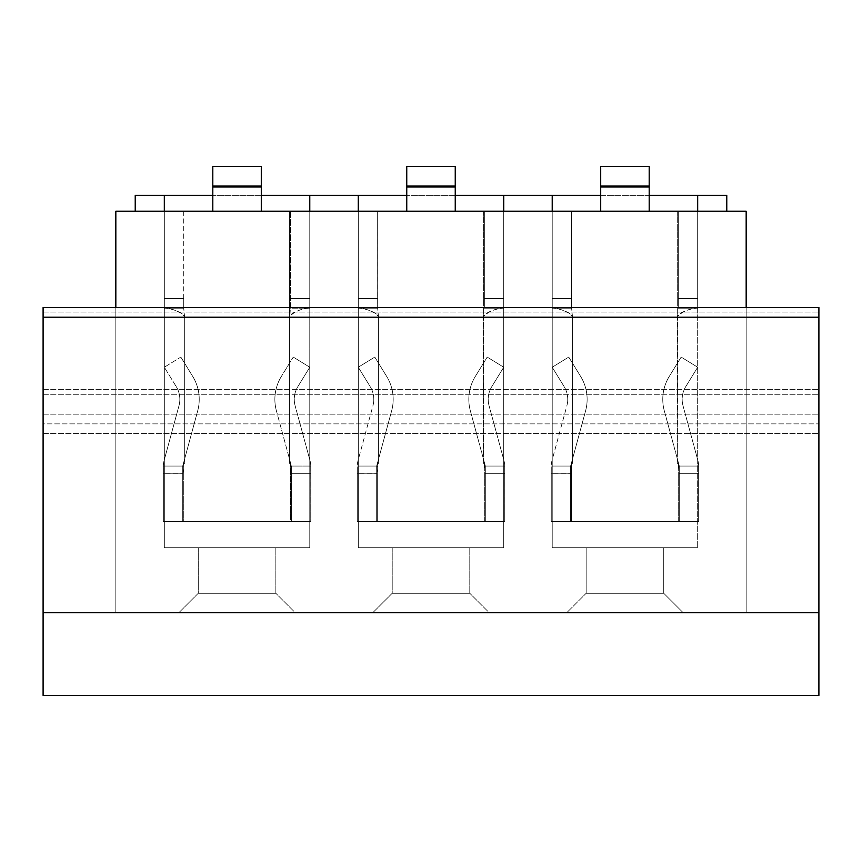 <?xml version="1.0" encoding="UTF-8"?>
<svg xmlns="http://www.w3.org/2000/svg" width="862" height="862" viewBox="0 0 862 862"><rect width="100%" height="100%" fill="white"/><g stroke="black" fill="none" stroke-linecap="round" stroke-linejoin="round"><path stroke-width="0.65" stroke-dasharray="4.31 3.23" d="M726.774 211.201L726.774 195.394L697.681 195.394L697.681 547.704L552.219 547.704L697.681 547.704L552.219 547.704L697.681 547.704L697.681 195.394L697.681 211.201L503.731 211.201L726.774 211.201L677.317 211.201L697.681 211.201L697.681 308.176L678.286 308.176L678.286 211.201L678.286 308.176L697.681 308.176L697.681 211.201L697.681 308.176L697.024 308.176L697.681 308.176L697.681 211.201L649.194 211.201L677.317 211.201L649.194 211.201L649.194 186.957L649.194 211.201L678.286 211.201L678.286 308.176L678.286 211.201L697.681 211.201L697.681 547.704L697.681 211.201M586.16 547.704L586.16 593.282L663.74 593.282L586.16 593.282L663.74 593.282L586.16 593.282L566.765 612.677L683.135 612.677L566.765 612.677L683.135 612.677L566.765 612.677L586.16 593.282L566.765 612.677L586.16 593.282L586.16 547.704L663.74 547.704L663.74 593.282L683.135 612.677L663.74 593.282L683.135 612.677L663.74 593.282L663.74 547.704L586.16 547.704L586.16 593.282L586.16 547.704L663.74 547.704L663.74 593.282L663.74 547.704L586.16 547.704M135.226 211.201L135.226 195.394L164.319 195.394L164.319 547.704L164.319 195.394L164.319 547.704L164.319 211.201L212.806 211.201L212.806 186.957L212.806 211.201L184.683 211.201L212.806 211.201L212.806 166.592L261.294 166.592L261.294 211.201L309.781 211.201L309.781 547.704L309.781 195.394L309.781 211.201L135.226 211.201L309.781 211.201L309.781 547.704L164.319 547.704L309.781 547.704L164.319 547.704L309.781 547.704L309.781 195.394L358.269 195.394L358.269 547.704L358.269 195.394L358.269 547.704L503.731 547.704L358.269 547.704L503.731 547.704L358.269 547.704L358.269 211.201L503.731 211.201L309.781 211.201L406.756 211.201L406.756 185.987L455.244 185.987L406.756 185.987L406.756 166.592L455.244 166.592L455.244 185.987L406.756 185.987M115.831 307.508L115.831 612.677L746.169 612.677L746.169 211.201L115.831 211.201L115.831 612.677L746.169 612.677L746.169 307.508M295.235 612.677L178.865 612.677L295.235 612.677L178.865 612.677L295.235 612.677L275.84 593.282L198.26 593.282L275.84 593.282L198.26 593.282L275.84 593.282L295.235 612.677M489.185 612.677L372.815 612.677L489.185 612.677L372.815 612.677L489.185 612.677L469.79 593.282L392.21 593.282L469.79 593.282L392.21 593.282L469.79 593.282L489.185 612.677M392.21 547.704L392.21 593.282L372.815 612.677L392.21 593.282L372.815 612.677L392.21 593.282L392.21 547.704L469.79 547.704L469.79 593.282L469.79 547.704L392.21 547.704L392.21 593.282L392.21 547.704L469.79 547.704L469.79 593.282L469.79 547.704L392.21 547.704M198.26 547.704L198.26 593.282L178.865 612.677L198.26 593.282L178.865 612.677L198.26 593.282L198.26 547.704L275.84 547.704L275.84 593.282L275.84 547.704L198.26 547.704L198.26 593.282L198.26 547.704L275.84 547.704L275.84 593.282L275.84 547.704L198.26 547.704M261.294 195.394L212.806 195.394M358.269 195.394L503.731 195.394L503.731 547.704L503.731 211.201L483.366 211.201L503.731 211.201L503.731 308.176L484.336 308.176L484.336 211.201L484.336 308.176L503.731 308.176L503.731 211.201L503.731 308.176L503.074 308.176L503.731 308.176L503.731 211.201L455.244 211.201L483.366 211.201L455.244 211.201L455.244 186.957L455.244 211.201L484.336 211.201L484.336 308.176L484.336 211.201L503.731 211.201L503.731 195.394L697.681 195.394M455.244 195.394L406.756 195.394M552.219 195.394L552.219 547.704L552.219 195.394L552.219 547.704L552.219 211.201L600.706 211.201L600.706 185.987L649.194 185.987L600.706 185.987L600.706 166.592L649.194 166.592L649.194 185.987L600.706 185.987M649.194 195.394L600.706 195.394M164.319 195.394L309.781 195.394M503.731 211.201L503.731 195.394M310.751 469.801L310.729 466.051L290.386 466.051L310.729 466.051L310.751 521.521L310.751 469.801L310.751 521.521L290.386 521.521L310.751 521.521L310.751 466.051A20.365 20.365 0 0 0 310.04 460.717A20.365 20.365 0 0 1 310.751 466.051A20.365 20.365 0 0 0 310.04 460.717L295.106 405.679L310.04 460.717A20.365 20.365 0 0 1 310.751 466.051L310.751 469.801M309.781 211.201L309.781 308.176L309.124 308.176C301.851 308.531 295.45 311.15 289.901 316.042L290.354 308.176L309.124 308.176L290.354 308.176L289.416 317.873L289.416 211.201L289.416 317.873L289.416 211.201L309.781 211.201L289.416 211.201L289.416 463.336L290.386 463.336L291.356 473.809L291.356 466.051L291.356 521.521L290.386 521.521L310.751 521.521L291.356 521.521L291.356 466.051L291.356 521.521L291.356 469.801L290.386 463.336L290.386 521.521L163.349 521.521L163.349 466.051A20.365 20.365 0 0 1 164.06 460.717L178.994 405.679A24.244 24.244 0 0 0 176.247 386.629L164.319 367.234L180.837 357.083L192.765 376.478A43.639 43.639 0 0 1 197.71 410.754L182.776 465.792L197.71 410.754A43.639 43.639 0 0 0 192.765 376.478L180.837 357.083L192.765 376.478L180.837 357.083L164.319 367.234L176.247 386.629L164.319 367.234L180.837 357.083L164.319 367.234L176.247 386.629A24.244 24.244 0 0 1 178.994 405.679A24.244 24.244 0 0 0 176.247 386.629A24.244 24.244 0 0 1 178.994 405.679L164.06 460.717A20.365 20.365 0 0 0 163.349 466.051L163.349 473.809L163.349 466.051L183.714 466.051L183.714 463.336L184.683 463.336L184.683 317.873L184.683 463.336L183.714 463.336L183.714 466.051L163.371 466.051L183.714 466.051L183.714 521.521L290.386 521.521L183.714 521.521L290.386 521.521L290.386 463.336L289.416 463.336L289.416 317.873L289.416 463.336L290.386 463.336L289.416 463.336L289.416 317.873C288.468 312.68 304.642 308.057 309.124 308.176L290.386 308.176L290.386 211.201L290.386 308.176L309.781 308.176L309.781 211.201L261.294 211.201L261.294 186.957L261.294 211.201L289.416 211.201L261.294 211.201M297.853 386.629A24.244 24.244 0 0 0 295.106 405.679A24.244 24.244 0 0 1 297.853 386.629A24.244 24.244 0 0 0 295.106 405.679A24.244 24.244 0 0 1 297.853 386.629L309.781 367.234L297.853 386.629L309.781 367.234L293.263 357.083L281.335 376.478A43.639 43.639 0 0 0 276.39 410.754A43.639 43.639 0 0 1 281.335 376.478A43.639 43.639 0 0 0 276.39 410.754L291.324 465.792L276.39 410.754A43.639 43.639 0 0 1 281.335 376.478L293.263 357.083L309.781 367.234L297.853 386.629M291.356 466.051A0.97 0.97 0 0 0 291.324 465.792A0.97 0.97 0 0 1 291.356 466.051A0.97 0.97 0 0 0 291.324 465.792A0.97 0.97 0 0 1 291.356 466.051L310.751 466.051L291.356 466.051M182.744 473.033L182.744 466.051A0.97 0.97 0 0 1 182.776 465.792A0.97 0.97 0 0 0 182.744 466.051L182.744 521.521L183.714 521.521L183.714 466.051L183.714 521.521L183.714 466.051L182.744 469.801L182.744 521.521L182.744 473.033L163.349 473.033L163.349 521.521L183.714 521.521L163.349 521.521L163.349 469.801L163.349 521.521L182.744 521.521L182.744 466.051A0.97 0.97 0 0 1 182.776 465.792L197.71 410.754A43.639 43.639 0 0 0 192.765 376.478A43.639 43.639 0 0 1 197.71 410.754L182.776 465.792A0.97 0.97 0 0 0 182.744 466.051L182.744 473.809L183.714 466.051L163.371 466.051L163.349 473.033L182.744 473.033M261.294 185.987L261.294 166.592L212.806 166.592L212.806 186.957L261.294 186.957L261.294 166.592L212.806 166.592L212.806 185.987L261.294 185.987L212.806 185.987L212.806 186.957L261.294 186.957L261.294 185.987L212.806 185.987M212.806 211.201L164.319 211.201L164.319 308.176L183.714 308.176L164.319 308.176L164.319 211.201L164.319 308.176L183.746 308.176L183.714 211.201L164.319 211.201L184.683 211.201L183.714 211.201L183.714 308.176L183.714 298.478L183.746 308.176L164.319 308.176L164.319 211.201M184.683 317.873L183.746 308.176L184.199 316.042C178.649 311.15 172.249 308.531 164.976 308.176C169.458 308.057 185.632 312.68 184.683 317.873L184.683 463.336L183.714 463.336L183.714 466.051L183.714 463.336L184.683 463.336L184.683 317.873M290.354 308.176L290.386 211.201L290.354 308.176M163.349 469.801L163.349 473.809L163.349 469.801M164.06 460.717A20.365 20.365 0 0 0 163.349 466.051A20.365 20.365 0 0 1 164.06 460.717M309.781 367.234L293.263 357.083L309.781 367.234M43.1 612.677L818.9 612.677L818.9 433.575L818.9 695.408L43.1 695.408L43.1 612.677L818.9 612.677L43.1 612.677L43.1 433.575L43.1 612.677L818.9 612.677L818.9 307.508L818.9 433.575L818.9 307.508L43.1 307.508L43.1 423.878L818.9 423.878L43.1 423.878L43.1 433.575L43.1 307.508L818.9 307.508L43.1 307.508L43.1 612.677L818.9 612.677M504.701 469.801L504.679 466.051L484.336 466.051L504.679 466.051L504.701 521.521L504.701 469.801L504.701 521.521L484.336 521.521L504.701 521.521L504.701 466.051A20.365 20.365 0 0 0 503.99 460.717A20.365 20.365 0 0 1 504.701 466.051A20.365 20.365 0 0 0 503.99 460.717L489.056 405.679L503.99 460.717A20.365 20.365 0 0 1 504.701 466.051L504.701 469.801M485.306 469.801L484.336 463.336L484.336 521.521L357.299 521.521L357.299 466.051A20.365 20.365 0 0 1 358.01 460.717L372.944 405.679A24.244 24.244 0 0 0 370.197 386.629L358.269 367.234L374.787 357.083L386.715 376.478A43.639 43.639 0 0 1 391.66 410.754L376.726 465.792L391.66 410.754A43.639 43.639 0 0 0 386.715 376.478L374.787 357.083L386.715 376.478L374.787 357.083L358.269 367.234L370.197 386.629L358.269 367.234L374.787 357.083L358.269 367.234L370.197 386.629A24.244 24.244 0 0 1 372.944 405.679A24.244 24.244 0 0 0 370.197 386.629A24.244 24.244 0 0 1 372.944 405.679L358.01 460.717A20.365 20.365 0 0 0 357.299 466.051L357.299 473.809L357.299 466.051L377.664 466.051L377.664 463.336L378.633 463.336L378.633 317.873L378.633 463.336L377.664 463.336L377.664 466.051L357.321 466.051L377.664 466.051L377.664 521.521L484.336 521.521L377.664 521.521L484.336 521.521L484.336 463.336L483.366 463.336L483.366 317.873L483.366 463.336L484.336 463.336L483.366 463.336L483.366 317.873C482.418 312.68 498.592 308.057 503.074 308.176L484.304 308.176L503.074 308.176C495.801 308.531 489.4 311.15 483.851 316.042L483.366 463.336L484.336 463.336L484.336 466.051L504.679 466.051L484.336 466.051L485.306 469.801L485.306 521.521L485.306 469.801M485.306 466.051L485.306 521.521L484.336 521.521L504.701 521.521L485.306 521.521L485.306 466.051A0.97 0.97 0 0 0 485.274 465.792L470.34 410.754A43.639 43.639 0 0 1 475.285 376.478L487.213 357.083L475.285 376.478A43.639 43.639 0 0 0 470.34 410.754L485.274 465.792A0.97 0.97 0 0 1 485.306 466.051L485.306 473.809L485.306 466.051A0.97 0.97 0 0 0 485.274 465.792A0.97 0.97 0 0 1 485.306 466.051L504.701 466.051L485.306 466.051M491.803 386.629A24.244 24.244 0 0 0 489.056 405.679A24.244 24.244 0 0 1 491.803 386.629A24.244 24.244 0 0 0 489.056 405.679A24.244 24.244 0 0 1 491.803 386.629L503.731 367.234L491.803 386.629L503.731 367.234L487.213 357.083L475.285 376.478A43.639 43.639 0 0 0 470.34 410.754A43.639 43.639 0 0 1 475.285 376.478L487.213 357.083L503.731 367.234L491.803 386.629M376.694 473.033L376.694 466.051A0.97 0.97 0 0 1 376.726 465.792A0.97 0.97 0 0 0 376.694 466.051L376.694 521.521L377.664 521.521L377.664 466.051L377.664 521.521L377.664 466.051L376.694 469.801L376.694 521.521L376.694 473.033L357.299 473.033L357.299 521.521L377.664 521.521L357.299 521.521L357.299 469.801L357.299 521.521L376.694 521.521L376.694 466.051A0.97 0.97 0 0 1 376.726 465.792L391.66 410.754A43.639 43.639 0 0 0 386.715 376.478A43.639 43.639 0 0 1 391.66 410.754L376.726 465.792A0.97 0.97 0 0 0 376.694 466.051L376.694 473.809L377.664 466.051L357.321 466.051L357.299 473.033L376.694 473.033M406.756 211.201L378.633 211.201L406.756 211.201L406.756 166.592L406.756 211.201L358.269 211.201L358.269 308.176L377.664 308.176L358.269 308.176L358.269 211.201L358.269 308.176L377.696 308.176L377.664 211.201L358.269 211.201L378.633 211.201L377.664 211.201L377.664 308.176L377.664 298.478L377.696 308.176L358.269 308.176L358.269 211.201M455.244 185.987L455.244 186.957L406.756 186.957L455.244 186.957L455.244 166.592L455.244 211.201M378.633 317.873L377.696 308.176L378.149 316.042C372.599 311.15 366.199 308.531 358.926 308.176C363.408 308.057 379.582 312.68 378.633 317.873L378.633 463.336L377.664 463.336L377.664 466.051L377.664 463.336L378.633 463.336L378.633 317.873M455.244 166.592L406.756 166.592L455.244 166.592M698.651 469.801L698.629 466.051L678.286 466.051L698.629 466.051L698.651 521.521L698.651 469.801L698.651 521.521L678.286 521.521L698.651 521.521L698.651 466.051A20.365 20.365 0 0 0 697.94 460.717A20.365 20.365 0 0 1 698.651 466.051A20.365 20.365 0 0 0 697.94 460.717L683.006 405.679L697.94 460.717A20.365 20.365 0 0 1 698.651 466.051L698.651 469.801M679.256 469.801L678.286 463.336L678.286 521.521L551.249 521.521L551.249 466.051A20.365 20.365 0 0 1 551.96 460.717L566.894 405.679A24.244 24.244 0 0 0 564.147 386.629L552.219 367.234L568.737 357.083L580.665 376.478A43.639 43.639 0 0 1 585.61 410.754L570.676 465.792L585.61 410.754A43.639 43.639 0 0 0 580.665 376.478L568.737 357.083L580.665 376.478L568.737 357.083L552.219 367.234L564.147 386.629L552.219 367.234L568.737 357.083L552.219 367.234L564.147 386.629A24.244 24.244 0 0 1 566.894 405.679A24.244 24.244 0 0 0 564.147 386.629A24.244 24.244 0 0 1 566.894 405.679L551.96 460.717A20.365 20.365 0 0 0 551.249 466.051L551.249 473.809L551.249 466.051L571.614 466.051L571.614 463.336L572.583 463.336L572.583 317.873L572.583 463.336L571.614 463.336L571.614 466.051L551.271 466.051L571.614 466.051L571.614 521.521L678.286 521.521L571.614 521.521L678.286 521.521L678.286 463.336L677.317 463.336L677.317 317.873L677.317 463.336L678.286 463.336L677.317 463.336L677.317 317.873C676.368 312.68 692.542 308.057 697.024 308.176L678.254 308.176L697.024 308.176C689.751 308.531 683.351 311.15 677.801 316.042L677.317 463.336L678.286 463.336L678.286 466.051L698.629 466.051L678.286 466.051L679.256 469.801L679.256 521.521L679.256 469.801M679.256 466.051L679.256 521.521L678.286 521.521L698.651 521.521L679.256 521.521L679.256 466.051A0.97 0.97 0 0 0 679.224 465.792L664.29 410.754A43.639 43.639 0 0 1 669.235 376.478L681.163 357.083L669.235 376.478A43.639 43.639 0 0 0 664.29 410.754L679.224 465.792A0.97 0.97 0 0 1 679.256 466.051L679.256 473.809L679.256 466.051A0.97 0.97 0 0 0 679.224 465.792A0.97 0.97 0 0 1 679.256 466.051L698.651 466.051L679.256 466.051M685.753 386.629A24.244 24.244 0 0 0 683.006 405.679A24.244 24.244 0 0 1 685.753 386.629A24.244 24.244 0 0 0 683.006 405.679A24.244 24.244 0 0 1 685.753 386.629L697.681 367.234L685.753 386.629L697.681 367.234L681.163 357.083L669.235 376.478A43.639 43.639 0 0 0 664.29 410.754A43.639 43.639 0 0 1 669.235 376.478L681.163 357.083L697.681 367.234L685.753 386.629M570.644 473.033L570.644 466.051A0.97 0.97 0 0 1 570.676 465.792A0.97 0.97 0 0 0 570.644 466.051L570.644 521.521L571.614 521.521L571.614 466.051L571.614 521.521L571.614 466.051L570.644 469.801L570.644 521.521L570.644 473.033L551.249 473.033L551.249 521.521L571.614 521.521L551.249 521.521L551.249 469.801L551.249 521.521L570.644 521.521L570.644 466.051A0.97 0.97 0 0 1 570.676 465.792L585.61 410.754A43.639 43.639 0 0 0 580.665 376.478A43.639 43.639 0 0 1 585.61 410.754L570.676 465.792A0.97 0.97 0 0 0 570.644 466.051L570.644 473.809L571.614 466.051L551.271 466.051L551.249 473.033L570.644 473.033M600.706 211.201L572.583 211.201L600.706 211.201L600.706 166.592L600.706 211.201L552.219 211.201L552.219 308.176L571.614 308.176L552.219 308.176L552.219 211.201L552.219 308.176L571.646 308.176L571.614 211.201L552.219 211.201L572.583 211.201L571.614 211.201L571.614 308.176L571.614 298.478L571.646 308.176L552.219 308.176L552.219 211.201M649.194 185.987L649.194 186.957L600.706 186.957L649.194 186.957L649.194 166.592L649.194 211.201M572.583 317.873L571.646 308.176L572.099 316.042C566.549 311.15 560.149 308.531 552.876 308.176C557.358 308.057 573.532 312.68 572.583 317.873L572.583 463.336L571.614 463.336L571.614 466.051L571.614 463.336L572.583 463.336L572.583 317.873M649.194 166.592L600.706 166.592L649.194 166.592M357.299 469.801L357.299 473.809L357.299 469.801M358.01 460.717A20.365 20.365 0 0 0 357.299 466.051A20.365 20.365 0 0 1 358.01 460.717M503.731 367.234L487.213 357.083L503.731 367.234M551.249 469.801L551.249 473.809L551.249 469.801M551.96 460.717A20.365 20.365 0 0 0 551.249 466.051A20.365 20.365 0 0 1 551.96 460.717M697.681 367.234L681.163 357.083L697.681 367.234M310.751 473.033L291.356 473.033L310.751 473.033M261.294 186.957L212.806 186.957M183.714 298.478L164.319 298.478L183.714 298.478M290.386 298.478L309.781 298.478L290.386 298.478M163.349 466.051L182.744 466.051L163.349 466.051M43.1 312.066L818.9 312.066L43.1 312.066M43.1 389.646L818.9 389.646L43.1 389.646M43.1 394.785L818.9 394.785L43.1 394.785M43.1 414.18L818.9 414.18L43.1 414.18M43.1 433.575L818.9 433.575L43.1 433.575M43.1 317.205L818.9 317.205M504.701 473.033L485.306 473.033L504.701 473.033M483.366 211.201L483.366 317.873L483.366 211.201M455.244 186.957L406.756 186.957M377.664 298.478L358.269 298.478L377.664 298.478M484.336 298.478L503.731 298.478L484.336 298.478M357.299 466.051L376.694 466.051L357.299 466.051M698.651 473.033L679.256 473.033L698.651 473.033M677.317 211.201L677.317 317.873L677.317 211.201M649.194 186.957L600.706 186.957M571.614 298.478L552.219 298.478L571.614 298.478M678.286 298.478L697.681 298.478L678.286 298.478M551.249 466.051L570.644 466.051L551.249 466.051M291.356 473.809L310.751 473.809L291.356 473.809M163.349 473.809L182.744 473.809L163.349 473.809M485.306 473.809L504.701 473.809L485.306 473.809M357.299 473.809L376.694 473.809L357.299 473.809M679.256 473.809L698.651 473.809L679.256 473.809M551.249 473.809L570.644 473.809L551.249 473.809"/><path stroke-width="1.29" d="M746.169 307.508L746.169 211.201L115.831 211.201L115.831 307.508M406.756 195.394L309.781 195.394L309.781 211.201M309.781 195.394L261.294 195.394M212.806 195.394L164.319 195.394L164.319 211.201M600.706 195.394L503.731 195.394L503.731 211.201M503.731 195.394L455.244 195.394M358.269 195.394L358.269 211.201M649.194 195.394L697.681 195.394L697.681 211.201M552.219 195.394L552.219 211.201M164.319 195.394L135.226 195.394L135.226 211.201M697.681 195.394L726.774 195.394L726.774 211.201M212.806 211.201L212.806 166.592L261.294 166.592L261.294 211.201M212.806 185.987L261.294 185.987M818.9 612.677L43.1 612.677L43.1 695.408L818.9 695.408L818.9 307.508L43.1 307.508L43.1 317.205L818.9 317.205M43.1 612.677L43.1 317.205M406.756 211.201L406.756 166.592L455.244 166.592L455.244 211.201M406.756 185.987L455.244 185.987M600.706 211.201L600.706 166.592L649.194 166.592L649.194 211.201M600.706 185.987L649.194 185.987M212.806 186.957L261.294 186.957M406.756 186.957L455.244 186.957M600.706 186.957L649.194 186.957"/></g></svg>
